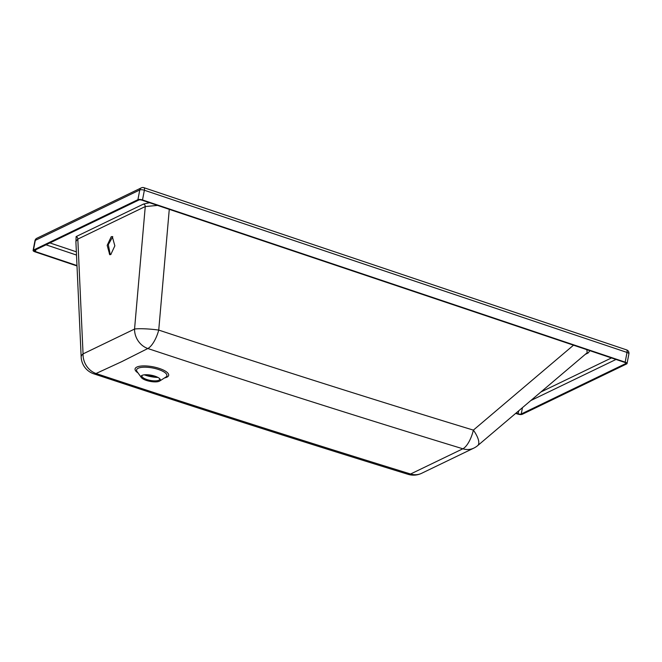 <?xml version="1.0" encoding="UTF-8"?>
<svg xmlns="http://www.w3.org/2000/svg" width="662" height="662" viewBox="0 0 662 662"><rect width="100%" height="100%" fill="white"/><g stroke="black" fill="none" stroke-linecap="round" stroke-linejoin="round"><path stroke-width="0.99" d="M473.876 448.091A18.486 16.062 -115.9 0 1 473.843 448.108A18.486 16.062 -115.9 0 1 462.854 448.786L410.581 474.009C305.943 441.777 201.099 408.28 96.031 373.509L121.742 361.651L147.825 348.518C252.851 383.315 357.861 416.737 462.854 448.786A18.486 16.087 -116.1 0 0 473.901 448.075A18.486 18.486 0 0 0 477.732 445.576L477.732 445.576A18.486 6.827 -130.3 0 0 473.371 430.118C368.188 398.028 263.31 364.688 158.731 330.081L169.273 209.349M142.04 375.404A9.839 3.128 10.8 0 1 151.49 375.271A9.839 3.128 10.8 0 1 159.939 378.945A9.839 3.128 10.8 0 1 159.666 381.039A9.839 3.128 10.8 0 1 159.343 381.213A9.839 3.128 10.8 0 1 149.711 381.304A9.839 3.128 10.8 0 1 141.337 377.539A9.839 3.128 10.8 0 1 141.85 375.495A9.839 3.128 10.8 0 1 142.04 375.404M159.567 378.548A9.036 2.871 10.8 0 1 159.062 380.096A9.036 2.871 10.8 0 1 158.764 380.261A9.036 2.871 10.8 0 1 149.926 380.344A9.036 2.871 10.8 0 1 142.239 376.893A9.036 2.871 10.8 0 1 142.347 375.271M112.772 236.698L108.311 244.634L110.248 254.688M111.216 236.739L107.178 245.37L109.735 254.696L110.811 254.506L114.84 245.867L112.292 236.549L111.216 236.739M77.007 265.958L34.978 251.833A3.476 1.109 10.8 0 1 33.1 250.443A3.476 1.109 10.8 0 1 33.456 250.07L137.919 199.667A3.476 1.109 10.8 0 1 142.512 199.957L625.168 362.147A3.476 1.109 10.8 0 1 627.046 363.537A3.476 1.109 10.8 0 1 626.691 363.91L522.227 414.313A3.476 1.109 10.8 0 1 517.634 414.031L515.69 413.378M76.982 265.553L35.467 251.601A2.367 0.753 10.8 0 1 34.192 250.65A2.367 0.753 10.8 0 1 34.432 250.402L138.904 199.998A2.367 0.753 10.8 0 1 142.024 200.189L624.68 362.379A2.367 0.753 10.8 0 1 625.954 363.33A2.367 0.753 10.8 0 1 625.714 363.587L521.251 413.982A2.367 0.753 10.8 0 1 518.123 413.791L516.029 413.088M96.031 373.509A18.486 6.819 109.2 0 1 93.565 373.749A18.486 6.852 -70.8 0 0 96.031 373.509A18.486 16.186 -113.9 0 1 83.056 353.897A18.486 6.885 177.4 0 0 81.169 357.132L75.882 241.398L77.818 239.09A2.367 2.06 64.2 0 0 76.113 236.582L75.931 242.408M149.529 202.713L143.555 204.045A2.367 2.06 64.2 0 1 145.259 206.552L134.552 329.055L83.056 353.897L77.818 239.09L145.259 206.552L157.564 205.419M586.855 349.677L587.161 352.755L477.732 445.576M585.291 354.344L588.137 352.97A2.367 2.06 64.2 0 0 586.937 352.945M164.49 377.944A17.104 5.445 -169.2 0 0 166.907 377.183A17.104 5.445 -169.2 0 0 159.434 368.477A17.104 5.445 -169.2 0 0 136.827 367.079A17.104 5.445 -169.2 0 0 137.986 372.888M141.337 377.539L137.067 371.614A15.441 4.915 10.8 0 1 138.159 368.254A15.441 4.915 10.8 0 1 158.011 369.338A15.441 4.915 10.8 0 1 165.823 377.1L159.666 381.039M421.52 473.355A18.486 16.128 -115.4 0 1 421.487 473.363A18.486 18.486 0 0 0 421.553 473.338L473.843 448.108A18.486 18.486 0 0 0 473.901 448.075M81.169 357.132L81.169 357.132A18.486 18.486 0 0 0 93.557 373.74L93.565 373.749A18.486 18.486 0 0 0 93.565 373.749C198.302 408.454 303.113 441.976 408.015 474.306L408.015 474.306A18.486 18.486 0 0 0 421.487 473.363A18.486 16.128 -115.4 0 1 410.581 474.009A18.486 7.083 107.4 0 1 408.015 474.306M157.928 377.431A14.638 4.659 10.8 0 1 144.283 374.824M625.168 362.147L627.022 352.441L144.366 190.251L142.512 199.957M137.919 199.667L139.773 189.961L35.309 240.364L33.456 250.07M141.32 187.859A3.476 3.029 -115.8 0 0 139.773 189.961A3.476 1.109 10.8 0 1 144.366 190.251A3.476 1.299 108.6 0 0 143.935 187.694A3.476 3.476 0 0 0 141.32 187.859L36.857 238.262A3.476 3.476 0 0 0 34.954 240.736A3.476 1.109 10.8 0 1 35.309 240.364A3.476 3.029 -115.8 0 1 36.857 238.262M628.9 353.831A3.476 3.476 0 0 0 626.591 349.884A3.476 1.299 108.6 0 1 627.022 352.441A3.476 1.109 10.8 0 1 628.9 353.831L627.046 363.537M76.353 251.817L49.915 242.929M611.473 357.943L540.912 391.987M588.137 352.97L589.908 350.695M143.555 204.045L76.113 236.582M625.822 362.999L625.714 363.587M530.8 400.56L615.991 359.466M521.251 413.982L522.459 407.635M46.009 244.816L76.502 255.06M35.467 251.601L35.822 249.731M518.694 410.837L518.123 413.791M573.507 345.192L473.371 430.118A18.486 6.984 107.3 0 1 462.854 448.786M158.731 330.081A18.486 2.201 -175 0 0 134.552 329.055A18.486 16.02 -117.6 0 0 147.825 348.518A18.486 6.877 109.2 0 0 158.731 330.081M421.553 473.338A18.486 16.145 -115.6 0 1 410.581 474.009M109.313 253.844L110.984 254.407M145.135 374.75L157.159 377.042M626.591 349.884L143.935 187.694M34.954 240.736L33.1 250.443"/></g></svg>

